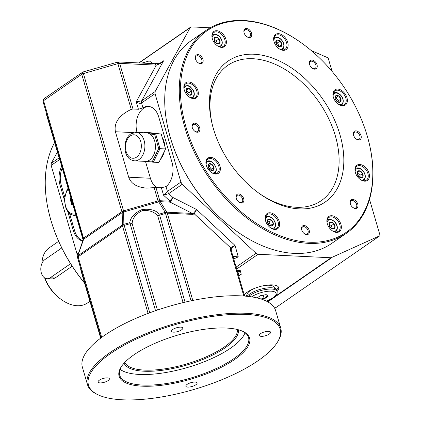 <?xml version="1.0" encoding="UTF-8"?>
<svg xmlns="http://www.w3.org/2000/svg" width="421" height="421" viewBox="0 0 421 421"><rect width="100%" height="100%" fill="white"/><g stroke="black" fill="none" stroke-linecap="round" stroke-linejoin="round"><path stroke-width="0.63" d="M206.027 30.428L191.481 40.474A123.337 81.242 55.4 0 0 169.168 133.325L169.279 133.741A122.5 80.69 55.4 0 0 236.57 231.182L236.923 231.429A123.337 81.242 55.4 0 0 331.659 243.449L346.204 233.408A123.337 81.242 -124.6 0 1 184.898 127.563A123.337 81.242 -124.6 0 1 206.027 30.428A123.337 81.242 -124.6 0 1 300.757 42.447L301.11 42.7A122.5 80.69 -124.6 0 1 368.401 140.135A122.5 80.69 -124.6 0 1 307.241 242.107A122.5 80.69 -124.6 0 1 186.04 127.231A122.5 80.69 -124.6 0 1 205.758 31.659A122.5 80.69 -124.6 0 1 301.11 42.7M236.113 267.088L256.073 253.305L182.256 184.272L180.904 182.093L155.044 93.657L155.144 91.546L190.297 27.433L191.602 26.907L210.242 27.797M256.073 253.305L258.089 254.273L331.085 257.763L380.11 235.623L369.517 199.396M311.245 50.546L328.138 57.909L332.085 71.402M213.921 167.274A3.878 2.552 -124.6 0 1 210.511 170.1A3.878 2.552 -124.6 0 1 208.737 164.037A3.878 2.552 -124.6 0 1 213.921 167.274L213.373 170.237L210.511 170.1L208.19 167L208.737 164.037L211.6 164.174L213.921 167.274L211.326 169.068L211.11 170.237M208.232 165.932L209.005 165.969L211.326 169.068M211.6 164.174L209.005 165.969M191.755 94.304A3.878 2.552 -124.6 0 1 186.503 92.504A3.878 2.552 -124.6 0 1 188.755 88.384A3.878 2.552 -124.6 0 1 191.755 94.304L189.25 95.078L186.503 92.504L186.256 89.157L188.755 88.384L191.508 90.957L191.755 94.304M186.177 90.189L188.913 92.752L189.076 94.967M191.508 90.957L188.913 92.752M218.094 43.994A3.878 2.552 -124.6 0 1 214.073 38.621A3.878 2.552 -124.6 0 1 219.041 38.858A3.878 2.552 -124.6 0 1 218.094 43.994L215.099 42.126L214.073 38.621L216.041 36.99L219.041 38.858L220.062 42.363L218.094 43.994M188.755 88.384L186.177 90.168M214.136 39.216L216.441 40.653L217.325 43.673M220.062 42.363L217.841 43.895M277.502 45.821A3.878 2.552 -124.6 0 1 277.076 40.021A3.878 2.552 -124.6 0 1 281.838 44.479A3.878 2.552 -124.6 0 1 277.502 45.821L275.771 42.405L277.076 40.021L280.107 41.063L281.838 44.479L280.539 46.857L277.502 45.821M219.041 38.858L216.441 40.653M275.813 42.274L277.513 42.858L279.091 46.552M335.19 98.714A3.878 2.552 -124.6 0 1 338.6 95.883A3.878 2.552 -124.6 0 1 340.373 101.95A3.878 2.552 -124.6 0 1 335.19 98.714L335.732 95.746L338.6 95.883L340.921 98.988L340.373 101.95L337.505 101.814L335.19 98.714M280.107 41.063L277.513 42.858M281.838 44.479L279.244 46.273M335.232 97.64L336.005 97.677L338.326 100.777L338.11 101.945M357.355 171.684A3.878 2.552 -124.6 0 1 362.607 173.484A3.878 2.552 -124.6 0 1 360.355 177.604A3.878 2.552 -124.6 0 1 357.355 171.684L359.86 170.91L362.607 173.484L362.855 176.831L360.355 177.604L357.603 175.031L357.355 171.684M338.6 95.883L336.005 97.677M340.921 98.988L338.326 100.777M357.276 172.721L360.013 175.278L360.176 177.494M331.017 221.993A3.878 2.552 -124.6 0 1 335.037 227.361A3.878 2.552 -124.6 0 1 330.069 227.124A3.878 2.552 -124.6 0 1 331.017 221.993L334.011 223.861L335.037 227.361L333.064 228.998L330.069 227.124L329.048 223.625L331.017 221.993M362.607 173.484L360.013 175.278M359.86 170.91L357.276 172.694M329.111 224.219L331.416 225.656L332.301 228.677M335.037 227.361L332.816 228.898M334.011 223.861L331.416 225.656M124.779 362.439A58.735 19.855 163.7 0 0 186.356 364.044A58.735 19.855 163.7 0 0 237.37 329.511M120.074 369.322A67.123 22.692 163.7 0 0 169.658 371.822A67.123 22.692 163.7 0 0 230.645 348.114A67.123 22.692 163.7 0 0 245.043 332.779M124.084 363.181A59.572 20.14 163.7 0 0 186.661 365.075A59.572 20.14 163.7 0 0 238.354 329.764M98.298 394.903L97.356 394.466A100.682 34.038 -16.3 0 1 87.473 384.615A100.682 34.038 -16.3 0 1 174.557 323.686A100.682 34.038 -16.3 0 1 280.744 328.096A100.682 34.038 -16.3 0 1 277.728 341.72L277.171 342.599A99.845 33.754 -16.3 0 1 258.168 360.639A99.845 33.754 -16.3 0 1 98.298 394.903A99.845 33.754 -16.3 0 1 174.857 324.717A99.845 33.754 -16.3 0 1 277.171 342.599M280.744 328.096L275.65 310.666A100.682 34.038 163.7 0 0 241.349 295.874A100.682 34.038 163.7 0 0 133.636 319.36A100.682 34.038 163.7 0 0 82.374 367.186L87.473 384.615M57.419 152.039L51.251 163.295L51.151 165.406L77.011 253.842L77.832 255.431M380.11 235.623L276.213 307.372L274.566 308.125M67.844 211.821L73.328 230.566A18.461 12.409 -87.3 0 0 82.737 240.98M61.782 166.195A18.461 12.409 -87.3 0 0 60.029 185.093L64.318 199.764M161.385 187.771L165.985 186.598A18.461 12.409 -87.3 0 0 172.026 162.406L158.728 116.933A18.461 12.409 -87.3 0 0 148.181 106.387A18.461 12.409 -87.3 0 0 142.951 107.808L138.43 109.265L132.994 109.002L131.252 109.36C119.09 115.238 113.802 122.695 115.396 131.741L128.694 177.215C131.026 183.73 137.014 187.361 146.655 188.113L155.954 187.513L161.385 187.771L163.574 195.249L167.4 191.418L168.753 193.597L163.574 195.249L170.605 201.638L172.899 197.481L168.753 193.597L182.256 184.272M128.694 177.215L150.408 178.251A18.461 12.409 -87.3 0 0 156.907 187.561M82.342 237.276L59.64 159.122M142.951 107.808L141.535 102.987C139.788 103.634 138.02 103.234 136.241 101.787L141.635 100.877L141.535 102.987L155.044 93.657M83.205 238.954L83.632 238.065L83.626 239.26L77.569 256.447L78.127 256.784L122.548 226.109L122.879 225.156L122.448 224.993L122.185 212.626L123.6 212.01L123.416 210.905L158.154 200.875L159.812 200.701L155.954 187.513M78.059 259.273L77.553 257.515L78.09 259.568M101.051 337.879L77.58 257.605L77.569 256.447M149.755 312.777L124.206 225.403L123.29 224.967L123.858 224.346L123.6 212.01L158.601 201.906L160.117 201.675L170.152 202.164L169.61 201.17L172.899 197.481L196.639 209.542L194.249 213.805L193.46 213.252L196.639 209.542L235.039 245.454L231.255 248.874L230.508 247.711L235.039 245.454L238.254 256.878L232.966 256.331M83.632 238.065L122.006 211.563L122.185 212.626L81.758 74.317L83.405 73.58L82.953 72.133L82.19 72.333L81.832 72.733L81.758 74.317L43.568 100.687L43.642 99.109L44 98.709L43.142 99.745L43.01 101.477L43.568 100.687L83.811 239.144L121.995 212.768M62.266 167.847A18.461 12.409 -87.3 0 0 61.271 185.156L64.623 196.612M150.408 178.251L145.477 161.375M122.006 211.563L123.416 210.905M46.331 113.486L59.44 158.964L46.031 113.091M43.247 99.666L43.01 101.477L83.19 238.896M43.116 101.108L43.121 99.877L43.642 99.109M124.206 225.403L130.094 223.704L130.484 223.067L132.105 223.472C132.599 217.999 135.972 213.736 142.219 210.679C149.155 209.926 154.349 211.721 157.786 216.057L158.959 214.847L159.627 215.173L165.521 213.473L166.053 212.621L165.232 212.4L159.312 214.11L158.959 214.847M159.512 63.403L160.012 63.734L163.574 60.824L161.959 62.145L159.617 63.218L154.886 63.687L118.212 61.94L82.921 71.986L44 98.709M132.994 109.002L119.653 63.376L156.323 65.129L160.012 63.734M138.43 109.265L136.241 101.787L156.323 65.129L154.886 63.687M130.484 223.067L129.779 222.635C130.615 217.252 134.657 212.915 141.903 209.616C149.818 208.537 155.623 210.032 159.312 214.11M117.427 62.176L118.364 62.403L118.727 62.082L118.212 61.94M159.691 200.685L166.763 212.2L166.495 212.563L167.284 213.189L192.839 214.41L192.297 213.421L193.46 213.252M166.053 212.621L166.495 212.563M134.067 354.714A67.96 22.976 163.7 0 0 121.137 366.991A67.96 22.976 163.7 0 0 190.781 379.168A67.96 22.976 163.7 0 0 242.891 331.39A67.96 22.976 163.7 0 0 134.067 354.714M121.427 366.549A67.123 22.692 163.7 0 0 119.685 375.195A67.123 22.692 163.7 0 0 165.027 383.736A67.123 22.692 163.7 0 0 233.75 358.729A67.123 22.692 163.7 0 0 248.532 337.516A67.123 22.692 163.7 0 0 242.407 331.174M82.995 72.212L82.321 72.807L81.832 72.733M118.364 62.403L118.822 63.424L119.653 63.376L118.727 62.082M82.321 72.807L82.495 73.912M243.822 296.021L230.487 250.416L231.35 250.795L244.59 296.074L231.345 250.79L231.255 248.874M233.734 258.952L238.254 256.878L233.029 256.647M238.707 275.965L241.244 274.313L238.733 276.05L239.544 275.05L241.244 274.313L240.238 270.445L237.655 272.355M237.149 270.635A13.425 4.536 163.7 0 0 240.238 270.445L238.102 273.882M165.232 212.4L158.154 200.875M69.597 213.636L74.57 230.629A18.461 12.409 -87.3 0 0 82.821 240.738M80.811 268.877L80.716 269.672L100.735 338.116M81.227 271.64L100.677 338.158L81.216 271.213M83.132 239.959L83.147 238.718L83.132 239.959L83.811 239.144M123.29 224.967L122.879 225.156M117.47 62.261L117.88 63.629L118.822 63.424M77.427 256.642L77.585 256.305M108.065 380.595A5.873 1.984 163.7 0 0 109.36 378.737A5.873 1.984 163.7 0 0 103.166 378.479A5.873 1.984 163.7 0 0 98.088 382.036A5.873 1.984 163.7 0 0 102.05 382.784A5.873 1.984 163.7 0 0 108.065 380.595M195.818 384.783A5.873 1.984 163.7 0 0 197.112 382.931A5.873 1.984 163.7 0 0 190.918 382.673A5.873 1.984 163.7 0 0 185.84 386.225A5.873 1.984 163.7 0 0 189.803 386.973A5.873 1.984 163.7 0 0 195.818 384.783M181.53 329.859A5.873 1.984 163.7 0 0 182.825 328.001A5.873 1.984 163.7 0 0 176.631 327.743A5.873 1.984 163.7 0 0 171.547 331.301A5.873 1.984 163.7 0 0 175.515 332.048A5.873 1.984 163.7 0 0 181.53 329.859M82.342 237.265L83.105 239.891L82.342 237.265M269.282 334.048A5.873 1.984 163.7 0 0 270.577 332.195A5.873 1.984 163.7 0 0 264.383 331.937A5.873 1.984 163.7 0 0 259.299 335.49A5.873 1.984 163.7 0 0 263.267 336.237A5.873 1.984 163.7 0 0 269.282 334.048M248.595 296.458A15.94 5.389 163.7 0 1 265.156 289.574A15.94 5.389 163.7 0 1 277.171 291.4L276.792 290.111A15.94 5.389 163.7 0 0 276.66 289.78L272.682 285.975A14.035 4.747 163.7 0 0 269.208 285.254A14.035 4.747 163.7 0 0 264.235 285.57M254.326 288.469A14.035 4.747 163.7 0 0 247.427 293.358L246.274 296.216M276.681 289.822A18.461 6.241 163.7 0 0 278.313 286.869M148.797 106.439A18.461 12.409 -87.3 0 0 137.009 132.415M155.486 133.357L155.87 133.373A14.261 9.588 92.7 0 1 157.101 133.552M162.248 137.562A14.261 9.588 92.7 0 1 164.774 146.187M164.327 151.471A14.261 9.588 92.7 0 1 160.575 159.101M277.144 291.316A18.461 6.241 163.7 0 0 278.676 287.59A18.461 6.241 163.7 0 0 263.183 285.78A18.461 6.241 163.7 0 0 244.233 294.847M339.926 134.583A85.584 56.372 -124.6 0 1 325.265 201.98A85.584 56.372 -124.6 0 1 230.25 163.59A85.584 56.372 -124.6 0 1 227.998 61.14A85.584 56.372 -124.6 0 1 339.926 134.583M251.542 33.212A5.036 3.315 55.4 0 0 246.564 28.491A5.036 3.315 55.4 0 0 244.048 32.68A5.036 3.315 55.4 0 0 246.817 36.685A5.036 3.315 55.4 0 0 250.737 37.137A5.036 3.315 55.4 0 0 251.542 33.212M361.023 135.588A5.036 3.315 55.4 0 0 356.04 130.868A5.036 3.315 55.4 0 0 353.524 135.057A5.036 3.315 55.4 0 0 356.292 139.062A5.036 3.315 55.4 0 0 360.213 139.514A5.036 3.315 55.4 0 0 361.023 135.588M309.167 230.261A5.036 3.315 55.4 0 0 304.188 225.54A5.036 3.315 55.4 0 0 301.673 229.734A5.036 3.315 55.4 0 0 304.436 233.734A5.036 3.315 55.4 0 0 308.356 234.192A5.036 3.315 55.4 0 0 309.167 230.261M199.691 127.884A5.036 3.315 55.4 0 0 194.707 123.164A5.036 3.315 55.4 0 0 192.197 127.352A5.036 3.315 55.4 0 0 194.96 131.357A5.036 3.315 55.4 0 0 198.88 131.81A5.036 3.315 55.4 0 0 199.691 127.884M197.907 90.62A9.23 6.078 55.4 0 0 188.776 81.963A9.23 6.078 55.4 0 0 184.166 89.647A9.23 6.078 55.4 0 0 189.24 96.988A9.23 6.078 55.4 0 0 196.423 97.819A9.23 6.078 55.4 0 0 197.907 90.62M219.957 166.027A9.23 6.078 55.4 0 0 210.826 157.375A9.23 6.078 55.4 0 0 206.222 165.058A9.23 6.078 55.4 0 0 211.289 172.4A9.23 6.078 55.4 0 0 218.473 173.231A9.23 6.078 55.4 0 0 219.957 166.027M279.207 221.435A9.23 6.078 55.4 0 0 270.077 212.784A9.23 6.078 55.4 0 0 265.467 220.462A9.23 6.078 55.4 0 0 270.54 227.803A9.23 6.078 55.4 0 0 277.723 228.635A9.23 6.078 55.4 0 0 279.207 221.435M340.947 224.388A9.23 6.078 55.4 0 0 331.816 215.731A9.23 6.078 55.4 0 0 327.206 223.414A9.23 6.078 55.4 0 0 332.274 230.755A9.23 6.078 55.4 0 0 339.458 231.587A9.23 6.078 55.4 0 0 340.947 224.388M369.007 173.147A9.23 6.078 55.4 0 0 359.876 164.495A9.23 6.078 55.4 0 0 355.271 172.173A9.23 6.078 55.4 0 0 360.339 179.52A9.23 6.078 55.4 0 0 367.522 180.351A9.23 6.078 55.4 0 0 369.007 173.147M346.957 97.74A9.23 6.078 55.4 0 0 337.826 89.084A9.23 6.078 55.4 0 0 333.216 96.767A9.23 6.078 55.4 0 0 338.289 104.108A9.23 6.078 55.4 0 0 345.473 104.94A9.23 6.078 55.4 0 0 346.957 97.74M287.711 42.332A9.23 6.078 55.4 0 0 278.576 33.675A9.23 6.078 55.4 0 0 273.971 41.358A9.23 6.078 55.4 0 0 279.039 48.699A9.23 6.078 55.4 0 0 286.222 49.531A9.23 6.078 55.4 0 0 287.711 42.332M225.972 39.385A9.23 6.078 55.4 0 0 216.841 30.728A9.23 6.078 55.4 0 0 212.231 38.411A9.23 6.078 55.4 0 0 217.299 45.752A9.23 6.078 55.4 0 0 224.488 46.584A9.23 6.078 55.4 0 0 225.972 39.385M202.943 59.345A5.036 3.315 55.4 0 0 197.965 54.625A5.036 3.315 55.4 0 0 195.449 58.814A5.036 3.315 55.4 0 0 198.217 62.818A5.036 3.315 55.4 0 0 202.133 63.271A5.036 3.315 55.4 0 0 202.943 59.345M243.691 198.68A5.036 3.315 55.4 0 0 238.707 193.96A5.036 3.315 55.4 0 0 236.197 198.149A5.036 3.315 55.4 0 0 238.96 202.154A5.036 3.315 55.4 0 0 242.88 202.606A5.036 3.315 55.4 0 0 243.691 198.68M357.766 204.127A5.036 3.315 55.4 0 0 352.787 199.407A5.036 3.315 55.4 0 0 350.272 203.601A5.036 3.315 55.4 0 0 353.04 207.606A5.036 3.315 55.4 0 0 356.955 208.058A5.036 3.315 55.4 0 0 357.766 204.127M317.024 64.792A5.036 3.315 55.4 0 0 312.04 60.071A5.036 3.315 55.4 0 0 309.53 64.26A5.036 3.315 55.4 0 0 312.293 68.265A5.036 3.315 55.4 0 0 316.213 68.718A5.036 3.315 55.4 0 0 317.024 64.792M368.401 140.135L368.512 140.556A123.337 81.242 -124.6 0 1 346.204 233.408M169.168 133.325A123.337 81.242 55.4 0 0 170.352 137.604A123.337 81.242 55.4 0 0 236.923 231.429M238.775 202.022A4.194 2.763 55.4 0 0 241.833 202.312A4.194 2.763 55.4 0 0 242.549 199.012A4.194 2.763 55.4 0 0 237.065 195.407A4.194 2.763 55.4 0 0 236.255 198.37M312.108 68.128A4.194 2.763 55.4 0 0 315.166 68.423A4.194 2.763 55.4 0 0 315.882 65.123A4.194 2.763 55.4 0 0 310.398 61.519A4.194 2.763 55.4 0 0 309.588 64.481M198.033 62.682A4.194 2.763 55.4 0 0 201.085 62.976A4.194 2.763 55.4 0 0 201.806 59.671A4.194 2.763 55.4 0 0 196.318 56.072A4.194 2.763 55.4 0 0 195.512 59.029M217.12 45.621A8.388 5.526 55.4 0 0 223.393 46.321A8.388 5.526 55.4 0 0 224.83 39.711A8.388 5.526 55.4 0 0 213.857 32.512A8.388 5.526 55.4 0 0 212.289 38.627M270.356 227.677A8.388 5.526 55.4 0 0 276.629 228.371A8.388 5.526 55.4 0 0 278.065 221.767A8.388 5.526 55.4 0 0 267.093 214.563A8.388 5.526 55.4 0 0 265.525 220.678M356.108 138.93A4.194 2.763 55.4 0 0 359.16 139.219A4.194 2.763 55.4 0 0 359.881 135.92A4.194 2.763 55.4 0 0 354.393 132.32A4.194 2.763 55.4 0 0 353.587 135.278M246.632 36.548A4.194 2.763 55.4 0 0 249.685 36.843A4.194 2.763 55.4 0 0 250.406 33.538A4.194 2.763 55.4 0 0 244.917 29.938A4.194 2.763 55.4 0 0 244.112 32.896M352.856 207.469A4.194 2.763 55.4 0 0 355.908 207.763A4.194 2.763 55.4 0 0 356.629 204.459A4.194 2.763 55.4 0 0 351.14 200.859A4.194 2.763 55.4 0 0 350.335 203.817M189.061 96.862A8.388 5.526 55.4 0 0 195.333 97.556A8.388 5.526 55.4 0 0 196.77 90.952A8.388 5.526 55.4 0 0 185.793 83.747A8.388 5.526 55.4 0 0 184.224 89.862M278.86 48.573A8.388 5.526 55.4 0 0 285.133 49.268A8.388 5.526 55.4 0 0 286.569 42.663A8.388 5.526 55.4 0 0 275.597 35.459A8.388 5.526 55.4 0 0 274.029 41.574M332.095 230.624A8.388 5.526 55.4 0 0 338.368 231.324A8.388 5.526 55.4 0 0 339.805 224.714A8.388 5.526 55.4 0 0 328.833 217.515A8.388 5.526 55.4 0 0 327.264 223.625M304.257 233.602A4.194 2.763 55.4 0 0 307.309 233.897A4.194 2.763 55.4 0 0 308.025 230.592A4.194 2.763 55.4 0 0 302.541 226.993A4.194 2.763 55.4 0 0 301.736 229.95M194.781 131.22A4.194 2.763 55.4 0 0 197.833 131.515A4.194 2.763 55.4 0 0 198.549 128.21A4.194 2.763 55.4 0 0 193.065 124.611A4.194 2.763 55.4 0 0 192.26 127.574M338.11 103.976A8.388 5.526 55.4 0 0 344.383 104.676A8.388 5.526 55.4 0 0 345.82 98.067A8.388 5.526 55.4 0 0 334.842 90.868A8.388 5.526 55.4 0 0 333.274 96.983M211.11 172.268A8.388 5.526 55.4 0 0 217.383 172.968A8.388 5.526 55.4 0 0 218.82 166.358A8.388 5.526 55.4 0 0 207.848 159.159A8.388 5.526 55.4 0 0 206.279 165.269M360.16 179.388A8.388 5.526 55.4 0 0 366.433 180.083A8.388 5.526 55.4 0 0 367.87 173.478A8.388 5.526 55.4 0 0 356.897 166.279A8.388 5.526 55.4 0 0 355.329 172.389M271.608 220.167A3.878 2.552 -124.6 0 1 272.034 225.961A3.878 2.552 -124.6 0 1 267.272 221.509A3.878 2.552 -124.6 0 1 271.608 220.167L273.34 223.583L272.034 225.961L269.003 224.925L267.272 221.509L268.572 219.125L271.608 220.167L269.008 221.962L270.587 225.656M267.314 221.378L269.008 221.962M273.34 223.583L270.74 225.377M148.224 160.78L152.46 161.296L153.333 162.201L158.917 162.469L165.574 148.929L159.991 148.666L153.333 162.201L146.198 161.332M161.222 134.052L155.638 133.789L144.635 132.447L144.471 132.773L144.635 132.447L150.218 132.715L161.222 134.052L165.574 148.929M152.46 161.296L158.722 148.555L159.991 148.666L155.638 133.789L154.628 134.552L149.902 133.978M158.722 148.555L154.628 134.552M134.615 160.864L145.161 161.364A14.261 9.588 -87.3 0 0 155.417 147.576A14.261 9.588 -87.3 0 0 146.524 132.873L135.972 132.368L130.763 133.931C123.2 138.988 123.732 153.339 128.21 157.428C129.221 159.106 131.352 160.248 134.615 160.864A14.261 9.588 -87.3 0 0 144.871 147.071A14.261 9.588 -87.3 0 0 135.972 132.368M54.625 142.487A123.337 81.242 55.4 0 0 49.694 215.836L49.799 216.252A122.5 80.69 55.4 0 0 84.6 283.17M49.694 215.836A123.337 81.242 55.4 0 0 84.547 282.986M58.645 241.317L49.257 247.801A33.559 22.108 55.4 0 0 41.984 263.32M44.8 278.002A33.559 22.108 55.4 0 0 61.619 299.763A33.559 22.108 55.4 0 0 77.19 305.73A33.559 22.108 55.4 0 0 87.4 303.031L89.905 301.304M72.18 266.204L55.104 277.997L50.236 277.765A10.067 6.768 -87.3 0 1 47.094 278.728L52.714 278.913L55.104 277.997M44.631 277.897A31.043 20.45 55.4 0 0 60.566 299.01L61.619 299.763M61.766 247.943L44.915 259.578A10.067 6.768 -87.3 0 0 40.89 270.719A10.067 6.768 -87.3 0 0 47.094 278.728M70.586 263.709L50.236 277.765M262.004 299.31L264.372 298.857L268.272 296.163L266.188 294.621L260.204 295.779L257.11 297.915M276.66 289.78A15.94 5.389 163.7 0 0 262.999 288.638A15.94 5.389 163.7 0 0 247.111 296.3M266.051 294.653L267.703 295.874L264.104 298.357L263.183 295.205M257.968 297.326L258.22 298.189M264.372 298.857L264.104 298.357L260.946 298.968M267.703 295.874L268.272 296.163M70.975 197.623L70.175 199.249L71.838 204.938L73.159 205.095M76.248 215.663A15.94 10.714 -87.3 0 1 74.801 215.741L75.859 215.789A15.94 10.714 -87.3 0 0 76.285 215.799M73.028 204.638L72.344 204.553L70.807 199.301L71.475 199.333M71.838 204.938L73.012 204.585M70.175 199.249L70.807 199.301L71.223 198.465M214.273 173.584L214.668 173.31A7.131 4.699 -124.6 0 1 214.205 173.573M206.153 161.911A7.131 4.699 -124.6 0 1 206.564 161.575L206.164 161.848M206.08 164.153A6.42 4.226 -124.6 0 1 210.589 161.58A6.42 4.226 -124.6 0 1 215.805 167.363A6.42 4.226 -124.6 0 1 212.089 172.852M193.623 96.767A7.131 4.699 -124.6 0 1 192.618 97.904A7.131 4.699 -124.6 0 1 192.155 98.167M184.103 86.505A7.131 4.699 -124.6 0 1 184.509 86.168L184.114 86.437M184.03 88.742A6.42 4.226 -124.6 0 1 190.497 87.226A6.42 4.226 -124.6 0 1 193.56 95.988A6.42 4.226 -124.6 0 1 190.034 97.44M212.163 35.264A7.131 4.699 -124.6 0 1 212.573 34.927L212.179 35.201M212.573 34.927C216.368 31.254 226.056 40.858 220.678 46.668A7.131 4.699 -124.6 0 1 220.22 46.931M212.089 37.506A6.42 4.226 -124.6 0 1 217.025 35.09A6.42 4.226 -124.6 0 1 222.03 41.679A6.42 4.226 -124.6 0 1 218.762 46.289A6.42 4.226 -124.6 0 1 218.099 46.205M273.903 38.216A7.131 4.699 -124.6 0 1 274.313 37.879L273.918 38.153M274.313 37.879C278.102 34.206 287.796 43.805 282.417 49.615A7.131 4.699 -124.6 0 1 281.959 49.878M273.829 40.453A6.42 4.226 -124.6 0 1 278.991 38.143A6.42 4.226 -124.6 0 1 283.828 45.142A6.42 4.226 -124.6 0 1 279.839 49.152M333.153 93.62A7.131 4.699 -124.6 0 1 333.558 93.283L333.164 93.557M333.558 93.283C337.353 89.61 347.046 99.214 341.668 105.024A7.131 4.699 -124.6 0 1 341.205 105.287M333.079 95.862A6.42 4.226 -124.6 0 1 338.242 93.546A6.42 4.226 -124.6 0 1 343.078 100.551A6.42 4.226 -124.6 0 1 339.084 104.561M355.203 169.031A7.131 4.699 -124.6 0 1 355.613 168.695L355.213 168.968M355.613 168.695C359.402 165.021 369.096 174.62 363.718 180.43A7.131 4.699 -124.6 0 1 363.255 180.693M355.129 171.268A6.42 4.226 -124.6 0 1 355.55 169.995A6.42 4.226 -124.6 0 1 364.065 172.626A6.42 4.226 -124.6 0 1 361.139 179.972M335.258 231.939L335.653 231.666A7.131 4.699 -124.6 0 1 335.195 231.929M327.138 220.267A7.131 4.699 -124.6 0 1 327.549 219.93L327.154 220.204M327.064 222.509A6.42 4.226 -124.6 0 1 330.348 219.694A6.42 4.226 -124.6 0 1 336.895 226.119A6.42 4.226 -124.6 0 1 333.074 231.208M51.151 165.406L59.75 159.47M78.79 252.616L77.011 253.842M160.517 62.934L163.574 60.824L141.635 100.877L155.144 91.546M78.059 255.647L122.448 224.993M78.127 256.784L101.698 337.4M131.252 109.36L117.88 63.629L83.405 73.58L123.869 211.942M165.985 186.598L167.4 191.418L180.904 182.093M190.108 27.712L139.104 62.934M267.814 301.868L331.88 257.62M60.029 185.093L61.271 185.156M115.396 131.741L133.62 132.61M78.101 259.61L100.998 337.916L78.096 259.594M157.786 216.057L183.098 302.615M132.105 223.472L157.422 310.051M158.343 201.991L154.149 187.661M123.858 224.346L129.779 222.635M166.763 212.2L192.297 213.421L170.152 202.164L170.605 201.638M130.094 223.704L155.533 310.703M167.284 213.189L192.802 300.452M230.487 250.416L230.508 247.711L194.249 213.805L192.839 214.41M159.627 215.173L185.061 302.146M165.521 213.473L191.06 300.815M152.707 63.587L149.35 60.929L141.898 63.071M267.488 301.683L271.913 298.626M274.639 296.742L331.085 257.763M51.251 163.295L59.119 157.864M73.328 230.566L74.57 230.629M160.348 201.696L159.812 200.701L169.61 201.17M148.076 313.408L122.548 226.109M236.691 269.056L258.089 254.273M212.742 126.411A82.227 54.162 -124.6 0 1 254.352 58.814A82.227 54.162 -124.6 0 1 335.363 135.899A82.227 54.162 -124.6 0 1 322.37 199.87A82.227 54.162 -124.6 0 1 258.82 193.128M273.518 228.992L273.913 228.719A7.131 4.699 -124.6 0 1 273.455 228.982M265.398 217.32A7.131 4.699 -124.6 0 1 265.809 216.983L265.414 217.257M265.325 219.557A6.42 4.226 -124.6 0 1 272.461 218.604A6.42 4.226 -124.6 0 1 275.308 225.33A6.42 4.226 -124.6 0 1 271.334 228.256M130.331 135.915A11.746 7.894 -87.3 0 0 128.684 156.18A11.746 7.894 -87.3 0 0 141.282 147.482A11.746 7.894 -87.3 0 0 130.331 135.915M266.335 301.089A14.346 4.852 163.7 0 0 273.792 291.569A14.346 4.852 163.7 0 0 251.6 296.863M68.407 188.85A14.346 9.646 -87.3 0 0 65.502 205.895A14.346 9.646 -87.3 0 0 75.727 213.873M214.668 173.31C216.115 172.636 216.573 170.689 216.047 167.469C212.921 161.596 209.758 159.633 206.564 161.575M184.509 86.168C190.476 84.568 190.187 87.294 192.602 89.189C194.386 91.92 194.765 94.399 193.744 96.635L192.218 98.177M220.678 46.668L220.283 46.941M282.417 49.615L282.023 49.889M341.668 105.024L341.268 105.297M363.718 180.43L363.323 180.704M335.653 231.666C338.763 229.371 337.942 221.283 329.938 219.288L327.549 219.93M138.825 62.924L190.581 27.176M77.448 256.563L83.147 239.775M273.913 228.719C276.523 225.867 276.055 222.425 272.508 218.388C269.866 216.236 267.635 215.762 265.809 216.983M277.171 291.4L277.076 293.59L275.492 295.958L270.608 299.342L266.456 301.147M74.801 215.741L70.607 214.373L68.265 212.326L66.029 208.79L64.329 199.454L67.007 189.839L68.191 188.098"/></g></svg>

